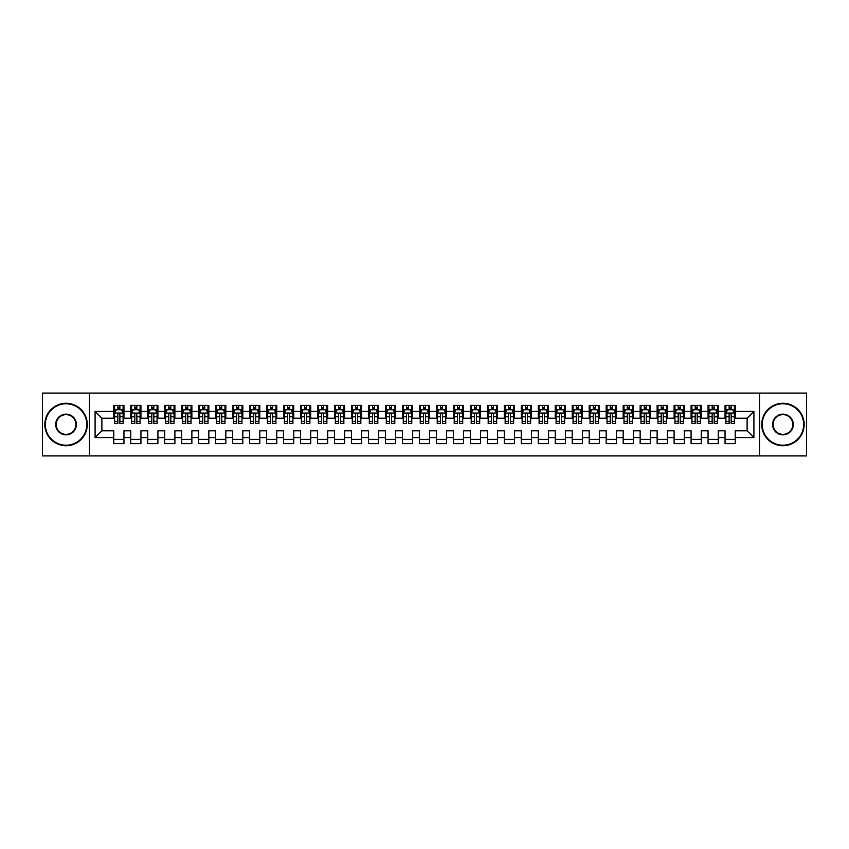 <?xml version="1.0" encoding="UTF-8"?>
<svg xmlns="http://www.w3.org/2000/svg" width="849" height="849" viewBox="0 0 849 849"><rect width="100%" height="100%" fill="white"/><g stroke="black" fill="none" stroke-linecap="round" stroke-linejoin="round"><path stroke-width="1.27" d="M759.515 455.913L806.55 455.913L806.55 393.087L759.515 393.087L759.515 455.913L89.485 455.913L89.485 393.087L42.45 393.087L42.45 455.913L89.485 455.913M759.515 393.087L89.485 393.087M95.088 437.575L95.088 411.425L113.766 411.425L113.766 418.217L101.88 418.217L101.88 430.783L95.088 437.575L113.766 437.575L113.766 443.603L123.954 443.603L123.954 437.575L130.746 437.575L130.746 443.603L140.934 443.603L140.934 437.575L147.726 437.575L147.726 443.603L157.914 443.603L157.914 437.575L164.706 437.575L164.706 443.603L174.894 443.603L174.894 437.575L181.686 437.575L181.686 443.603L191.874 443.603L191.874 437.575L198.666 437.575L198.666 443.603L208.854 443.603L208.854 437.575L215.646 437.575L215.646 443.603L225.834 443.603L225.834 437.575L232.626 437.575L232.626 443.603L242.814 443.603L242.814 437.575L249.606 437.575L249.606 443.603L259.794 443.603L259.794 437.575L266.586 437.575L266.586 443.603L276.774 443.603L276.774 437.575L283.566 437.575L283.566 443.603L293.754 443.603L293.754 437.575L300.546 437.575L300.546 443.603L310.734 443.603L310.734 437.575L317.526 437.575L317.526 443.603L327.714 443.603L327.714 437.575L334.506 437.575L334.506 443.603L344.694 443.603L344.694 437.575L351.486 437.575L351.486 443.603L361.674 443.603L361.674 437.575L368.466 437.575L368.466 443.603L378.654 443.603L378.654 437.575L385.446 437.575L385.446 443.603L395.634 443.603L395.634 437.575L402.426 437.575L402.426 443.603L412.614 443.603L412.614 437.575L419.406 437.575L419.406 443.603L429.594 443.603L429.594 437.575L436.386 437.575L436.386 443.603L446.574 443.603L446.574 437.575L453.366 437.575L453.366 443.603L463.554 443.603L463.554 437.575L470.346 437.575L470.346 443.603L480.534 443.603L480.534 437.575L487.326 437.575L487.326 443.603L497.514 443.603L497.514 437.575L504.306 437.575L504.306 443.603L514.494 443.603L514.494 437.575L521.286 437.575L521.286 443.603L531.474 443.603L531.474 437.575L538.266 437.575L538.266 443.603L548.454 443.603L548.454 437.575L555.246 437.575L555.246 443.603L565.434 443.603L565.434 437.575L572.226 437.575L572.226 443.603L582.414 443.603L582.414 437.575L589.206 437.575L589.206 443.603L599.394 443.603L599.394 437.575L606.186 437.575L606.186 443.603L616.374 443.603L616.374 437.575L623.166 437.575L623.166 443.603L633.354 443.603L633.354 437.575L640.146 437.575L640.146 443.603L650.334 443.603L650.334 437.575L657.126 437.575L657.126 443.603L667.314 443.603L667.314 437.575L674.106 437.575L674.106 443.603L684.294 443.603L684.294 437.575L691.086 437.575L691.086 443.603L701.274 443.603L701.274 437.575L708.066 437.575L708.066 443.603L718.254 443.603L718.254 437.575L725.046 437.575L725.046 443.603L735.234 443.603L735.234 430.783L747.12 430.783L747.12 418.217L735.234 418.217L735.234 411.425L753.912 411.425L753.912 437.575L735.234 437.575M735.234 411.425L735.234 405.398L725.046 405.398L725.046 411.425L718.254 411.425L718.254 405.398L708.066 405.398L708.066 411.425L701.274 411.425L701.274 405.398L691.086 405.398L691.086 411.425L684.294 411.425L684.294 405.398L674.106 405.398L674.106 411.425L667.314 411.425L667.314 405.398L657.126 405.398L657.126 411.425L650.334 411.425L650.334 405.398L640.146 405.398L640.146 411.425L633.354 411.425L633.354 405.398L623.166 405.398L623.166 411.425L616.374 411.425L616.374 405.398L606.186 405.398L606.186 411.425L599.394 411.425L599.394 405.398L589.206 405.398L589.206 411.425L582.414 411.425L582.414 405.398L572.226 405.398L572.226 411.425L565.434 411.425L565.434 405.398L555.246 405.398L555.246 411.425L548.454 411.425L548.454 405.398L538.266 405.398L538.266 411.425L531.474 411.425L531.474 405.398L521.286 405.398L521.286 411.425L514.494 411.425L514.494 405.398L504.306 405.398L504.306 411.425L497.514 411.425L497.514 405.398L487.326 405.398L487.326 411.425L480.534 411.425L480.534 405.398L470.346 405.398L470.346 411.425L463.554 411.425L463.554 405.398L453.366 405.398L453.366 411.425L446.574 411.425L446.574 405.398L436.386 405.398L436.386 411.425L429.594 411.425L429.594 405.398L419.406 405.398L419.406 411.425L412.614 411.425L412.614 405.398L402.426 405.398L402.426 411.425L395.634 411.425L395.634 405.398L385.446 405.398L385.446 411.425L378.654 411.425L378.654 405.398L368.466 405.398L368.466 411.425L361.674 411.425L361.674 405.398L351.486 405.398L351.486 411.425L344.694 411.425L344.694 405.398L334.506 405.398L334.506 411.425L327.714 411.425L327.714 405.398L317.526 405.398L317.526 411.425L310.734 411.425L310.734 405.398L300.546 405.398L300.546 411.425L293.754 411.425L293.754 405.398L283.566 405.398L283.566 411.425L276.774 411.425L276.774 405.398L266.586 405.398L266.586 411.425L259.794 411.425L259.794 405.398L249.606 405.398L249.606 411.425L242.814 411.425L242.814 405.398L232.626 405.398L232.626 411.425L225.834 411.425L225.834 405.398L215.646 405.398L215.646 411.425L208.854 411.425L208.854 405.398L198.666 405.398L198.666 411.425L191.874 411.425L191.874 405.398L181.686 405.398L181.686 411.425L174.894 411.425L174.894 405.398L164.706 405.398L164.706 411.425L157.914 411.425L157.914 405.398L147.726 405.398L147.726 411.425L140.934 411.425L140.934 405.398L130.746 405.398L130.746 411.425L123.954 411.425L123.954 405.398L113.766 405.398L113.766 411.425M718.254 437.575L718.254 430.783L725.046 430.783L725.046 437.575M753.912 411.425L747.12 418.217M701.274 437.575L701.274 430.783L708.066 430.783L708.066 437.575M725.046 411.425L725.046 418.217L718.254 418.217L718.254 411.425M684.294 437.575L684.294 430.783L691.086 430.783L691.086 437.575M708.066 411.425L708.066 418.217L701.274 418.217L701.274 411.425M667.314 437.575L667.314 430.783L674.106 430.783L674.106 437.575M691.086 411.425L691.086 418.217L684.294 418.217L684.294 411.425M650.334 437.575L650.334 430.783L657.126 430.783L657.126 437.575M674.106 411.425L674.106 418.217L667.314 418.217L667.314 411.425M633.354 437.575L633.354 430.783L640.146 430.783L640.146 437.575M657.126 411.425L657.126 418.217L650.334 418.217L650.334 411.425M616.374 437.575L616.374 430.783L623.166 430.783L623.166 437.575M640.146 411.425L640.146 418.217L633.354 418.217L633.354 411.425M599.394 437.575L599.394 430.783L606.186 430.783L606.186 437.575M623.166 411.425L623.166 418.217L616.374 418.217L616.374 411.425M582.414 437.575L582.414 430.783L589.206 430.783L589.206 437.575M606.186 411.425L606.186 418.217L599.394 418.217L599.394 411.425M565.434 437.575L565.434 430.783L572.226 430.783L572.226 437.575M589.206 411.425L589.206 418.217L582.414 418.217L582.414 411.425M548.454 437.575L548.454 430.783L555.246 430.783L555.246 437.575M572.226 411.425L572.226 418.217L565.434 418.217L565.434 411.425M531.474 437.575L531.474 430.783L538.266 430.783L538.266 437.575M555.246 411.425L555.246 418.217L548.454 418.217L548.454 411.425M514.494 437.575L514.494 430.783L521.286 430.783L521.286 437.575M538.266 411.425L538.266 418.217L531.474 418.217L531.474 411.425M497.514 437.575L497.514 430.783L504.306 430.783L504.306 437.575M521.286 411.425L521.286 418.217L514.494 418.217L514.494 411.425M480.534 437.575L480.534 430.783L487.326 430.783L487.326 437.575M504.306 411.425L504.306 418.217L497.514 418.217L497.514 411.425M463.554 437.575L463.554 430.783L470.346 430.783L470.346 437.575M487.326 411.425L487.326 418.217L480.534 418.217L480.534 411.425M446.574 437.575L446.574 430.783L453.366 430.783L453.366 437.575M470.346 411.425L470.346 418.217L463.554 418.217L463.554 411.425M429.594 437.575L429.594 430.783L436.386 430.783L436.386 437.575M453.366 411.425L453.366 418.217L446.574 418.217L446.574 411.425M412.614 437.575L412.614 430.783L419.406 430.783L419.406 437.575M436.386 411.425L436.386 418.217L429.594 418.217L429.594 411.425M395.634 437.575L395.634 430.783L402.426 430.783L402.426 437.575M419.406 411.425L419.406 418.217L412.614 418.217L412.614 411.425M378.654 437.575L378.654 430.783L385.446 430.783L385.446 437.575M402.426 411.425L402.426 418.217L395.634 418.217L395.634 411.425M361.674 437.575L361.674 430.783L368.466 430.783L368.466 437.575M385.446 411.425L385.446 418.217L378.654 418.217L378.654 411.425M344.694 437.575L344.694 430.783L351.486 430.783L351.486 437.575M368.466 411.425L368.466 418.217L361.674 418.217L361.674 411.425M327.714 437.575L327.714 430.783L334.506 430.783L334.506 437.575M351.486 411.425L351.486 418.217L344.694 418.217L344.694 411.425M310.734 437.575L310.734 430.783L317.526 430.783L317.526 437.575M334.506 411.425L334.506 418.217L327.714 418.217L327.714 411.425M293.754 437.575L293.754 430.783L300.546 430.783L300.546 437.575M317.526 411.425L317.526 418.217L310.734 418.217L310.734 411.425M276.774 437.575L276.774 430.783L283.566 430.783L283.566 437.575M300.546 411.425L300.546 418.217L293.754 418.217L293.754 411.425M259.794 437.575L259.794 430.783L266.586 430.783L266.586 437.575M283.566 411.425L283.566 418.217L276.774 418.217L276.774 411.425M242.814 437.575L242.814 430.783L249.606 430.783L249.606 437.575M266.586 411.425L266.586 418.217L259.794 418.217L259.794 411.425M225.834 437.575L225.834 430.783L232.626 430.783L232.626 437.575M249.606 411.425L249.606 418.217L242.814 418.217L242.814 411.425M208.854 437.575L208.854 430.783L215.646 430.783L215.646 437.575M232.626 411.425L232.626 418.217L225.834 418.217L225.834 411.425M191.874 437.575L191.874 430.783L198.666 430.783L198.666 437.575M215.646 411.425L215.646 418.217L208.854 418.217L208.854 411.425M174.894 437.575L174.894 430.783L181.686 430.783L181.686 437.575M198.666 411.425L198.666 418.217L191.874 418.217L191.874 411.425M157.914 437.575L157.914 430.783L164.706 430.783L164.706 437.575M181.686 411.425L181.686 418.217L174.894 418.217L174.894 411.425M140.934 437.575L140.934 430.783L147.726 430.783L147.726 437.575M164.706 411.425L164.706 418.217L157.914 418.217L157.914 411.425M123.954 437.575L123.954 430.783L130.746 430.783L130.746 437.575M147.726 411.425L147.726 418.217L140.934 418.217L140.934 411.425M101.88 430.783L113.766 430.783L113.766 437.575M130.746 411.425L130.746 418.217L123.954 418.217L123.954 411.425M725.046 409.642L725.895 409.642M734.385 409.642L735.234 409.642M708.066 409.642L708.915 409.642M717.405 409.642L718.254 409.642M691.086 409.642L691.935 409.642M700.425 409.642L701.274 409.642M674.106 409.642L674.955 409.642M683.445 409.642L684.294 409.642M657.126 409.642L657.975 409.642M666.465 409.642L667.314 409.642M640.146 409.642L640.995 409.642M649.485 409.642L650.334 409.642M623.166 409.642L624.015 409.642M632.505 409.642L633.354 409.642M606.186 409.642L607.035 409.642M615.525 409.642L616.374 409.642M589.206 409.642L590.055 409.642M598.545 409.642L599.394 409.642M572.226 409.642L573.075 409.642M581.565 409.642L582.414 409.642M555.246 409.642L556.095 409.642M564.585 409.642L565.434 409.642M538.266 409.642L539.115 409.642M547.605 409.642L548.454 409.642M521.286 409.642L522.135 409.642M530.625 409.642L531.474 409.642M504.306 409.642L505.155 409.642M513.645 409.642L514.494 409.642M487.326 409.642L488.175 409.642M496.665 409.642L497.514 409.642M470.346 409.642L471.195 409.642M479.685 409.642L480.534 409.642M453.366 409.642L454.215 409.642M462.705 409.642L463.554 409.642M436.386 409.642L437.235 409.642M445.725 409.642L446.574 409.642M419.406 409.642L420.255 409.642M428.745 409.642L429.594 409.642M402.426 409.642L403.275 409.642M411.765 409.642L412.614 409.642M385.446 409.642L386.295 409.642M394.785 409.642L395.634 409.642M368.466 409.642L369.315 409.642M377.805 409.642L378.654 409.642M351.486 409.642L352.335 409.642M360.825 409.642L361.674 409.642M334.506 409.642L335.355 409.642M343.845 409.642L344.694 409.642M317.526 409.642L318.375 409.642M326.865 409.642L327.714 409.642M300.546 409.642L301.395 409.642M309.885 409.642L310.734 409.642M283.566 409.642L284.415 409.642M292.905 409.642L293.754 409.642M266.586 409.642L267.435 409.642M275.925 409.642L276.774 409.642M249.606 409.642L250.455 409.642M258.945 409.642L259.794 409.642M232.626 409.642L233.475 409.642M241.965 409.642L242.814 409.642M215.646 409.642L216.495 409.642M224.985 409.642L225.834 409.642M198.666 409.642L199.515 409.642M208.005 409.642L208.854 409.642M181.686 409.642L182.535 409.642M191.025 409.642L191.874 409.642M164.706 409.642L165.555 409.642M174.045 409.642L174.894 409.642M147.726 409.642L148.575 409.642M157.065 409.642L157.914 409.642M130.746 409.642L131.595 409.642M140.085 409.642L140.934 409.642M113.766 409.642L114.615 409.642M123.105 409.642L123.954 409.642M113.766 439.358L123.954 439.358M130.746 439.358L140.934 439.358M147.726 439.358L157.914 439.358M164.706 439.358L174.894 439.358M181.686 439.358L191.874 439.358M198.666 439.358L208.854 439.358M215.646 439.358L225.834 439.358M232.626 439.358L242.814 439.358M249.606 439.358L259.794 439.358M266.586 439.358L276.774 439.358M283.566 439.358L293.754 439.358M300.546 439.358L310.734 439.358M317.526 439.358L327.714 439.358M334.506 439.358L344.694 439.358M351.486 439.358L361.674 439.358M368.466 439.358L378.654 439.358M385.446 439.358L395.634 439.358M402.426 439.358L412.614 439.358M419.406 439.358L429.594 439.358M436.386 439.358L446.574 439.358M453.366 439.358L463.554 439.358M470.346 439.358L480.534 439.358M487.326 439.358L497.514 439.358M504.306 439.358L514.494 439.358M521.286 439.358L531.474 439.358M538.266 439.358L548.454 439.358M555.246 439.358L565.434 439.358M572.226 439.358L582.414 439.358M589.206 439.358L599.394 439.358M606.186 439.358L616.374 439.358M623.166 439.358L633.354 439.358M640.146 439.358L650.334 439.358M657.126 439.358L667.314 439.358M674.106 439.358L684.294 439.358M691.086 439.358L701.274 439.358M708.066 439.358L718.254 439.358M725.046 439.358L735.234 439.358M95.088 411.425L101.88 418.217M747.12 430.783L753.912 437.575M119.879 407.605L117.841 407.605M123.105 421.348L119.879 421.348L119.879 423.481L123.105 423.481L123.105 413.123L121.407 409.727L116.313 409.727L114.615 413.123L114.615 423.481L117.841 423.481L117.841 421.348L114.615 421.348M114.615 413.123L114.615 405.398M123.105 413.123L123.105 405.398M117.841 409.727L117.841 405.398M119.879 405.398L119.879 409.727M119.879 421.348L119.879 414.397C119.2 413.092 118.52 413.092 117.841 414.397L117.841 421.348M119.879 409.642L117.841 409.642M136.859 407.605L134.821 407.605M140.085 421.348L136.859 421.348L136.859 423.481L140.085 423.481L140.085 413.123L138.387 409.727L133.293 409.727L131.595 413.123L131.595 423.481L134.821 423.481L134.821 421.348L131.595 421.348M131.595 413.123L131.595 405.398M140.085 413.123L140.085 405.398M134.821 409.727L134.821 405.398M136.859 405.398L136.859 409.727M136.859 421.348L136.859 414.397C136.18 413.092 135.5 413.092 134.821 414.397L134.821 421.348M136.859 409.642L134.821 409.642M153.839 407.605L151.801 407.605M157.065 421.348L153.839 421.348L153.839 423.481L157.065 423.481L157.065 413.123L155.367 409.727L150.273 409.727L148.575 413.123L148.575 423.481L151.801 423.481L151.801 421.348L148.575 421.348M148.575 413.123L148.575 405.398M157.065 413.123L157.065 405.398M151.801 409.727L151.801 405.398M153.839 405.398L153.839 409.727M153.839 421.348L153.839 414.397C153.16 413.092 152.48 413.092 151.801 414.397L151.801 421.348M153.839 409.642L151.801 409.642M66.052 445.216A20.716 20.716 0 0 0 86.768 424.5A20.716 20.716 0 0 0 66.052 403.784A20.716 20.716 0 0 0 45.337 424.5A20.716 20.716 0 0 0 66.052 445.216M66.052 403.275A21.225 21.225 0 0 1 87.277 424.5A21.225 21.225 0 0 1 66.052 445.725A21.225 21.225 0 0 1 44.827 424.5A21.225 21.225 0 0 1 66.052 403.275M66.052 434.858A10.358 10.358 0 0 1 55.694 424.5A10.358 10.358 0 0 1 66.052 414.142A10.358 10.358 0 0 1 76.41 424.5A10.358 10.358 0 0 1 66.052 434.858M66.052 414.652A9.848 9.848 0 0 0 56.204 424.5A9.848 9.848 0 0 0 66.052 434.348A9.848 9.848 0 0 0 75.901 424.5A9.848 9.848 0 0 0 66.052 414.652M782.948 445.216A20.716 20.716 0 0 0 803.663 424.5A20.716 20.716 0 0 0 782.948 403.784A20.716 20.716 0 0 0 762.232 424.5A20.716 20.716 0 0 0 782.948 445.216M782.948 403.275A21.225 21.225 0 0 1 804.173 424.5A21.225 21.225 0 0 1 782.948 445.725A21.225 21.225 0 0 1 761.723 424.5A21.225 21.225 0 0 1 782.948 403.275M782.948 434.858A10.358 10.358 0 0 1 772.59 424.5A10.358 10.358 0 0 1 782.948 414.142A10.358 10.358 0 0 1 793.306 424.5A10.358 10.358 0 0 1 782.948 434.858M782.948 414.652A9.848 9.848 0 0 0 773.099 424.5A9.848 9.848 0 0 0 782.948 434.348A9.848 9.848 0 0 0 792.796 424.5A9.848 9.848 0 0 0 782.948 414.652M170.819 407.605L168.781 407.605M174.045 421.348L170.819 421.348L170.819 423.481L174.045 423.481L174.045 413.123L172.347 409.727L167.253 409.727L165.555 413.123L165.555 423.481L168.781 423.481L168.781 421.348L165.555 421.348M165.555 413.123L165.555 405.398M174.045 413.123L174.045 405.398M168.781 409.727L168.781 405.398M170.819 405.398L170.819 409.727M170.819 421.348L170.819 414.397C170.14 413.092 169.46 413.092 168.781 414.397L168.781 421.348M170.819 409.642L168.781 409.642M187.799 407.605L185.761 407.605M191.025 421.348L187.799 421.348L187.799 423.481L191.025 423.481L191.025 413.123L189.327 409.727L184.233 409.727L182.535 413.123L182.535 423.481L185.761 423.481L185.761 421.348L182.535 421.348M182.535 413.123L182.535 405.398M191.025 413.123L191.025 405.398M185.761 409.727L185.761 405.398M187.799 405.398L187.799 409.727M187.799 421.348L187.799 414.397C187.12 413.092 186.44 413.092 185.761 414.397L185.761 421.348M187.799 409.642L185.761 409.642M204.779 407.605L202.741 407.605M208.005 421.348L204.779 421.348L204.779 423.481L208.005 423.481L208.005 413.123L206.307 409.727L201.213 409.727L199.515 413.123L199.515 423.481L202.741 423.481L202.741 421.348L199.515 421.348M199.515 413.123L199.515 405.398M208.005 413.123L208.005 405.398M202.741 409.727L202.741 405.398M204.779 405.398L204.779 409.727M204.779 421.348L204.779 414.397C204.1 413.092 203.42 413.092 202.741 414.397L202.741 421.348M204.779 409.642L202.741 409.642M221.759 407.605L219.721 407.605M224.985 421.348L221.759 421.348L221.759 423.481L224.985 423.481L224.985 413.123L223.287 409.727L218.193 409.727L216.495 413.123L216.495 423.481L219.721 423.481L219.721 421.348L216.495 421.348M216.495 413.123L216.495 405.398M224.985 413.123L224.985 405.398M219.721 409.727L219.721 405.398M221.759 405.398L221.759 409.727M221.759 421.348L221.759 414.397C221.08 413.092 220.4 413.092 219.721 414.397L219.721 421.348M221.759 409.642L219.721 409.642M238.739 407.605L236.701 407.605M241.965 421.348L238.739 421.348L238.739 423.481L241.965 423.481L241.965 413.123L240.267 409.727L235.173 409.727L233.475 413.123L233.475 423.481L236.701 423.481L236.701 421.348L233.475 421.348M233.475 413.123L233.475 405.398M241.965 413.123L241.965 405.398M236.701 409.727L236.701 405.398M238.739 405.398L238.739 409.727M238.739 421.348L238.739 414.397C238.06 413.092 237.38 413.092 236.701 414.397L236.701 421.348M238.739 409.642L236.701 409.642M255.719 407.605L253.681 407.605M258.945 421.348L255.719 421.348L255.719 423.481L258.945 423.481L258.945 413.123L257.247 409.727L252.153 409.727L250.455 413.123L250.455 423.481L253.681 423.481L253.681 421.348L250.455 421.348M250.455 413.123L250.455 405.398M258.945 413.123L258.945 405.398M253.681 409.727L253.681 405.398M255.719 405.398L255.719 409.727M255.719 421.348L255.719 414.397C255.04 413.092 254.36 413.092 253.681 414.397L253.681 421.348M255.719 409.642L253.681 409.642M272.699 407.605L270.661 407.605M275.925 421.348L272.699 421.348L272.699 423.481L275.925 423.481L275.925 413.123L274.227 409.727L269.133 409.727L267.435 413.123L267.435 423.481L270.661 423.481L270.661 421.348L267.435 421.348M267.435 413.123L267.435 405.398M275.925 413.123L275.925 405.398M270.661 409.727L270.661 405.398M272.699 405.398L272.699 409.727M272.699 421.348L272.699 414.397C272.02 413.092 271.34 413.092 270.661 414.397L270.661 421.348M272.699 409.642L270.661 409.642M289.679 407.605L287.641 407.605M292.905 421.348L289.679 421.348L289.679 423.481L292.905 423.481L292.905 413.123L291.207 409.727L286.113 409.727L284.415 413.123L284.415 423.481L287.641 423.481L287.641 421.348L284.415 421.348M284.415 413.123L284.415 405.398M292.905 413.123L292.905 405.398M287.641 409.727L287.641 405.398M289.679 405.398L289.679 409.727M289.679 421.348L289.679 414.397C289 413.092 288.32 413.092 287.641 414.397L287.641 421.348M289.679 409.642L287.641 409.642M306.659 407.605L304.621 407.605M309.885 421.348L306.659 421.348L306.659 423.481L309.885 423.481L309.885 413.123L308.187 409.727L303.093 409.727L301.395 413.123L301.395 423.481L304.621 423.481L304.621 421.348L301.395 421.348M301.395 413.123L301.395 405.398M309.885 413.123L309.885 405.398M304.621 409.727L304.621 405.398M306.659 405.398L306.659 409.727M306.659 421.348L306.659 414.397C305.98 413.092 305.3 413.092 304.621 414.397L304.621 421.348M306.659 409.642L304.621 409.642M323.639 407.605L321.601 407.605M326.865 421.348L323.639 421.348L323.639 423.481L326.865 423.481L326.865 413.123L325.167 409.727L320.073 409.727L318.375 413.123L318.375 423.481L321.601 423.481L321.601 421.348L318.375 421.348M318.375 413.123L318.375 405.398M326.865 413.123L326.865 405.398M321.601 409.727L321.601 405.398M323.639 405.398L323.639 409.727M323.639 421.348L323.639 414.397C322.96 413.092 322.28 413.092 321.601 414.397L321.601 421.348M323.639 409.642L321.601 409.642M340.619 407.605L338.581 407.605M343.845 421.348L340.619 421.348L340.619 423.481L343.845 423.481L343.845 413.123L342.147 409.727L337.053 409.727L335.355 413.123L335.355 423.481L338.581 423.481L338.581 421.348L335.355 421.348M335.355 413.123L335.355 405.398M343.845 413.123L343.845 405.398M338.581 409.727L338.581 405.398M340.619 405.398L340.619 409.727M340.619 421.348L340.619 414.397C339.94 413.092 339.26 413.092 338.581 414.397L338.581 421.348M340.619 409.642L338.581 409.642M357.599 407.605L355.561 407.605M360.825 421.348L357.599 421.348L357.599 423.481L360.825 423.481L360.825 413.123L359.127 409.727L354.033 409.727L352.335 413.123L352.335 423.481L355.561 423.481L355.561 421.348L352.335 421.348M352.335 413.123L352.335 405.398M360.825 413.123L360.825 405.398M355.561 409.727L355.561 405.398M357.599 405.398L357.599 409.727M357.599 421.348L357.599 414.397C356.92 413.092 356.24 413.092 355.561 414.397L355.561 421.348M357.599 409.642L355.561 409.642M374.579 407.605L372.541 407.605M377.805 421.348L374.579 421.348L374.579 423.481L377.805 423.481L377.805 413.123L376.107 409.727L371.013 409.727L369.315 413.123L369.315 423.481L372.541 423.481L372.541 421.348L369.315 421.348M369.315 413.123L369.315 405.398M377.805 413.123L377.805 405.398M372.541 409.727L372.541 405.398M374.579 405.398L374.579 409.727M374.579 421.348L374.579 414.397C373.9 413.092 373.22 413.092 372.541 414.397L372.541 421.348M374.579 409.642L372.541 409.642M391.559 407.605L389.521 407.605M394.785 421.348L391.559 421.348L391.559 423.481L394.785 423.481L394.785 413.123L393.087 409.727L387.993 409.727L386.295 413.123L386.295 423.481L389.521 423.481L389.521 421.348L386.295 421.348M386.295 413.123L386.295 405.398M394.785 413.123L394.785 405.398M389.521 409.727L389.521 405.398M391.559 405.398L391.559 409.727M391.559 421.348L391.559 414.397C390.88 413.092 390.2 413.092 389.521 414.397L389.521 421.348M391.559 409.642L389.521 409.642M408.539 407.605L406.501 407.605M411.765 421.348L408.539 421.348L408.539 423.481L411.765 423.481L411.765 413.123L410.067 409.727L404.973 409.727L403.275 413.123L403.275 423.481L406.501 423.481L406.501 421.348L403.275 421.348M403.275 413.123L403.275 405.398M411.765 413.123L411.765 405.398M406.501 409.727L406.501 405.398M408.539 405.398L408.539 409.727M408.539 421.348L408.539 414.397C407.86 413.092 407.18 413.092 406.501 414.397L406.501 421.348M408.539 409.642L406.501 409.642M425.519 407.605L423.481 407.605M428.745 421.348L425.519 421.348L425.519 423.481L428.745 423.481L428.745 413.123L427.047 409.727L421.953 409.727L420.255 413.123L420.255 423.481L423.481 423.481L423.481 421.348L420.255 421.348M420.255 413.123L420.255 405.398M428.745 413.123L428.745 405.398M423.481 409.727L423.481 405.398M425.519 405.398L425.519 409.727M425.519 421.348L425.519 414.397C424.84 413.092 424.16 413.092 423.481 414.397L423.481 421.348M425.519 409.642L423.481 409.642M442.499 407.605L440.461 407.605M445.725 421.348L442.499 421.348L442.499 423.481L445.725 423.481L445.725 413.123L444.027 409.727L438.933 409.727L437.235 413.123L437.235 423.481L440.461 423.481L440.461 421.348L437.235 421.348M437.235 413.123L437.235 405.398M445.725 413.123L445.725 405.398M440.461 409.727L440.461 405.398M442.499 405.398L442.499 409.727M442.499 421.348L442.499 414.397C441.82 413.092 441.14 413.092 440.461 414.397L440.461 421.348M442.499 409.642L440.461 409.642M459.479 407.605L457.441 407.605M462.705 421.348L459.479 421.348L459.479 423.481L462.705 423.481L462.705 413.123L461.007 409.727L455.913 409.727L454.215 413.123L454.215 423.481L457.441 423.481L457.441 421.348L454.215 421.348M454.215 413.123L454.215 405.398M462.705 413.123L462.705 405.398M457.441 409.727L457.441 405.398M459.479 405.398L459.479 409.727M459.479 421.348L459.479 414.397C458.8 413.092 458.12 413.092 457.441 414.397L457.441 421.348M459.479 409.642L457.441 409.642M476.459 407.605L474.421 407.605M479.685 421.348L476.459 421.348L476.459 423.481L479.685 423.481L479.685 413.123L477.987 409.727L472.893 409.727L471.195 413.123L471.195 423.481L474.421 423.481L474.421 421.348L471.195 421.348M471.195 413.123L471.195 405.398M479.685 413.123L479.685 405.398M474.421 409.727L474.421 405.398M476.459 405.398L476.459 409.727M476.459 421.348L476.459 414.397C475.78 413.092 475.1 413.092 474.421 414.397L474.421 421.348M476.459 409.642L474.421 409.642M493.439 407.605L491.401 407.605M496.665 421.348L493.439 421.348L493.439 423.481L496.665 423.481L496.665 413.123L494.967 409.727L489.873 409.727L488.175 413.123L488.175 423.481L491.401 423.481L491.401 421.348L488.175 421.348M488.175 413.123L488.175 405.398M496.665 413.123L496.665 405.398M491.401 409.727L491.401 405.398M493.439 405.398L493.439 409.727M493.439 421.348L493.439 414.397C492.76 413.092 492.08 413.092 491.401 414.397L491.401 421.348M493.439 409.642L491.401 409.642M510.419 407.605L508.381 407.605M513.645 421.348L510.419 421.348L510.419 423.481L513.645 423.481L513.645 413.123L511.947 409.727L506.853 409.727L505.155 413.123L505.155 423.481L508.381 423.481L508.381 421.348L505.155 421.348M505.155 413.123L505.155 405.398M513.645 413.123L513.645 405.398M508.381 409.727L508.381 405.398M510.419 405.398L510.419 409.727M510.419 421.348L510.419 414.397C509.74 413.092 509.06 413.092 508.381 414.397L508.381 421.348M510.419 409.642L508.381 409.642M527.399 407.605L525.361 407.605M530.625 421.348L527.399 421.348L527.399 423.481L530.625 423.481L530.625 413.123L528.927 409.727L523.833 409.727L522.135 413.123L522.135 423.481L525.361 423.481L525.361 421.348L522.135 421.348M522.135 413.123L522.135 405.398M530.625 413.123L530.625 405.398M525.361 409.727L525.361 405.398M527.399 405.398L527.399 409.727M527.399 421.348L527.399 414.397C526.72 413.092 526.04 413.092 525.361 414.397L525.361 421.348M527.399 409.642L525.361 409.642M544.379 407.605L542.341 407.605M547.605 421.348L544.379 421.348L544.379 423.481L547.605 423.481L547.605 413.123L545.907 409.727L540.813 409.727L539.115 413.123L539.115 423.481L542.341 423.481L542.341 421.348L539.115 421.348M539.115 413.123L539.115 405.398M547.605 413.123L547.605 405.398M542.341 409.727L542.341 405.398M544.379 405.398L544.379 409.727M544.379 421.348L544.379 414.397C543.7 413.092 543.02 413.092 542.341 414.397L542.341 421.348M544.379 409.642L542.341 409.642M561.359 407.605L559.321 407.605M564.585 421.348L561.359 421.348L561.359 423.481L564.585 423.481L564.585 413.123L562.887 409.727L557.793 409.727L556.095 413.123L556.095 423.481L559.321 423.481L559.321 421.348L556.095 421.348M556.095 413.123L556.095 405.398M564.585 413.123L564.585 405.398M559.321 409.727L559.321 405.398M561.359 405.398L561.359 409.727M561.359 421.348L561.359 414.397C560.68 413.092 560 413.092 559.321 414.397L559.321 421.348M561.359 409.642L559.321 409.642M578.339 407.605L576.301 407.605M581.565 421.348L578.339 421.348L578.339 423.481L581.565 423.481L581.565 413.123L579.867 409.727L574.773 409.727L573.075 413.123L573.075 423.481L576.301 423.481L576.301 421.348L573.075 421.348M573.075 413.123L573.075 405.398M581.565 413.123L581.565 405.398M576.301 409.727L576.301 405.398M578.339 405.398L578.339 409.727M578.339 421.348L578.339 414.397C577.66 413.092 576.98 413.092 576.301 414.397L576.301 421.348M578.339 409.642L576.301 409.642M595.319 407.605L593.281 407.605M598.545 421.348L595.319 421.348L595.319 423.481L598.545 423.481L598.545 413.123L596.847 409.727L591.753 409.727L590.055 413.123L590.055 423.481L593.281 423.481L593.281 421.348L590.055 421.348M590.055 413.123L590.055 405.398M598.545 413.123L598.545 405.398M593.281 409.727L593.281 405.398M595.319 405.398L595.319 409.727M595.319 421.348L595.319 414.397C594.64 413.092 593.96 413.092 593.281 414.397L593.281 421.348M595.319 409.642L593.281 409.642M612.299 407.605L610.261 407.605M615.525 421.348L612.299 421.348L612.299 423.481L615.525 423.481L615.525 413.123L613.827 409.727L608.733 409.727L607.035 413.123L607.035 423.481L610.261 423.481L610.261 421.348L607.035 421.348M607.035 413.123L607.035 405.398M615.525 413.123L615.525 405.398M610.261 409.727L610.261 405.398M612.299 405.398L612.299 409.727M612.299 421.348L612.299 414.397C611.62 413.092 610.94 413.092 610.261 414.397L610.261 421.348M612.299 409.642L610.261 409.642M629.279 407.605L627.241 407.605M632.505 421.348L629.279 421.348L629.279 423.481L632.505 423.481L632.505 413.123L630.807 409.727L625.713 409.727L624.015 413.123L624.015 423.481L627.241 423.481L627.241 421.348L624.015 421.348M624.015 413.123L624.015 405.398M632.505 413.123L632.505 405.398M627.241 409.727L627.241 405.398M629.279 405.398L629.279 409.727M629.279 421.348L629.279 414.397C628.6 413.092 627.92 413.092 627.241 414.397L627.241 421.348M629.279 409.642L627.241 409.642M646.259 407.605L644.221 407.605M649.485 421.348L646.259 421.348L646.259 423.481L649.485 423.481L649.485 413.123L647.787 409.727L642.693 409.727L640.995 413.123L640.995 423.481L644.221 423.481L644.221 421.348L640.995 421.348M640.995 413.123L640.995 405.398M649.485 413.123L649.485 405.398M644.221 409.727L644.221 405.398M646.259 405.398L646.259 409.727M646.259 421.348L646.259 414.397C645.58 413.092 644.9 413.092 644.221 414.397L644.221 421.348M646.259 409.642L644.221 409.642M663.239 407.605L661.201 407.605M666.465 421.348L663.239 421.348L663.239 423.481L666.465 423.481L666.465 413.123L664.767 409.727L659.673 409.727L657.975 413.123L657.975 423.481L661.201 423.481L661.201 421.348L657.975 421.348M657.975 413.123L657.975 405.398M666.465 413.123L666.465 405.398M661.201 409.727L661.201 405.398M663.239 405.398L663.239 409.727M663.239 421.348L663.239 414.397C662.56 413.092 661.88 413.092 661.201 414.397L661.201 421.348M663.239 409.642L661.201 409.642M680.219 407.605L678.181 407.605M683.445 421.348L680.219 421.348L680.219 423.481L683.445 423.481L683.445 413.123L681.747 409.727L676.653 409.727L674.955 413.123L674.955 423.481L678.181 423.481L678.181 421.348L674.955 421.348M674.955 413.123L674.955 405.398M683.445 413.123L683.445 405.398M678.181 409.727L678.181 405.398M680.219 405.398L680.219 409.727M680.219 421.348L680.219 414.397C679.54 413.092 678.86 413.092 678.181 414.397L678.181 421.348M680.219 409.642L678.181 409.642M697.199 407.605L695.161 407.605M700.425 421.348L697.199 421.348L697.199 423.481L700.425 423.481L700.425 413.123L698.727 409.727L693.633 409.727L691.935 413.123L691.935 423.481L695.161 423.481L695.161 421.348L691.935 421.348M691.935 413.123L691.935 405.398M700.425 413.123L700.425 405.398M695.161 409.727L695.161 405.398M697.199 405.398L697.199 409.727M697.199 421.348L697.199 414.397C696.52 413.092 695.84 413.092 695.161 414.397L695.161 421.348M697.199 409.642L695.161 409.642M714.179 407.605L712.141 407.605M717.405 421.348L714.179 421.348L714.179 423.481L717.405 423.481L717.405 413.123L715.707 409.727L710.613 409.727L708.915 413.123L708.915 423.481L712.141 423.481L712.141 421.348L708.915 421.348M708.915 413.123L708.915 405.398M717.405 413.123L717.405 405.398M712.141 409.727L712.141 405.398M714.179 405.398L714.179 409.727M714.179 421.348L714.179 414.397C713.5 413.092 712.82 413.092 712.141 414.397L712.141 421.348M714.179 409.642L712.141 409.642M731.159 407.605L729.121 407.605M734.385 421.348L731.159 421.348L731.159 423.481L734.385 423.481L734.385 413.123L732.687 409.727L727.593 409.727L725.895 413.123L725.895 423.481L729.121 423.481L729.121 421.348L725.895 421.348M725.895 413.123L725.895 405.398M734.385 413.123L734.385 405.398M729.121 409.727L729.121 405.398M731.159 405.398L731.159 409.727M731.159 421.348L731.159 414.397C730.48 413.092 729.8 413.092 729.121 414.397L729.121 421.348M731.159 409.642L729.121 409.642M123.063 413.038L114.657 413.038M114.615 409.929L116.207 409.929M121.513 409.929L123.105 409.929M117.841 416.806L114.615 416.806M123.105 416.806L119.879 416.806M119.879 408.687L117.841 408.687M140.043 413.038L131.637 413.038M131.595 409.929L133.187 409.929M138.493 409.929L140.085 409.929M134.821 416.806L131.595 416.806M140.085 416.806L136.859 416.806M136.859 408.687L134.821 408.687M157.023 413.038L148.617 413.038M148.575 409.929L150.167 409.929M155.473 409.929L157.065 409.929M151.801 416.806L148.575 416.806M157.065 416.806L153.839 416.806M153.839 408.687L151.801 408.687M174.003 413.038L165.597 413.038M165.555 409.929L167.147 409.929M172.453 409.929L174.045 409.929M168.781 416.806L165.555 416.806M174.045 416.806L170.819 416.806M170.819 408.687L168.781 408.687M190.983 413.038L182.577 413.038M182.535 409.929L184.127 409.929M189.433 409.929L191.025 409.929M185.761 416.806L182.535 416.806M191.025 416.806L187.799 416.806M187.799 408.687L185.761 408.687M207.963 413.038L199.557 413.038M199.515 409.929L201.107 409.929M206.413 409.929L208.005 409.929M202.741 416.806L199.515 416.806M208.005 416.806L204.779 416.806M204.779 408.687L202.741 408.687M224.943 413.038L216.537 413.038M216.495 409.929L218.087 409.929M223.393 409.929L224.985 409.929M219.721 416.806L216.495 416.806M224.985 416.806L221.759 416.806M221.759 408.687L219.721 408.687M241.923 413.038L233.517 413.038M233.475 409.929L235.067 409.929M240.373 409.929L241.965 409.929M236.701 416.806L233.475 416.806M241.965 416.806L238.739 416.806M238.739 408.687L236.701 408.687M258.903 413.038L250.497 413.038M250.455 409.929L252.047 409.929M257.353 409.929L258.945 409.929M253.681 416.806L250.455 416.806M258.945 416.806L255.719 416.806M255.719 408.687L253.681 408.687M275.883 413.038L267.477 413.038M267.435 409.929L269.027 409.929M274.333 409.929L275.925 409.929M270.661 416.806L267.435 416.806M275.925 416.806L272.699 416.806M272.699 408.687L270.661 408.687M292.863 413.038L284.457 413.038M284.415 409.929L286.007 409.929M291.313 409.929L292.905 409.929M287.641 416.806L284.415 416.806M292.905 416.806L289.679 416.806M289.679 408.687L287.641 408.687M309.843 413.038L301.437 413.038M301.395 409.929L302.987 409.929M308.293 409.929L309.885 409.929M304.621 416.806L301.395 416.806M309.885 416.806L306.659 416.806M306.659 408.687L304.621 408.687M326.823 413.038L318.417 413.038M318.375 409.929L319.967 409.929M325.273 409.929L326.865 409.929M321.601 416.806L318.375 416.806M326.865 416.806L323.639 416.806M323.639 408.687L321.601 408.687M343.803 413.038L335.397 413.038M335.355 409.929L336.947 409.929M342.253 409.929L343.845 409.929M338.581 416.806L335.355 416.806M343.845 416.806L340.619 416.806M340.619 408.687L338.581 408.687M360.783 413.038L352.377 413.038M352.335 409.929L353.927 409.929M359.233 409.929L360.825 409.929M355.561 416.806L352.335 416.806M360.825 416.806L357.599 416.806M357.599 408.687L355.561 408.687M377.763 413.038L369.357 413.038M369.315 409.929L370.907 409.929M376.213 409.929L377.805 409.929M372.541 416.806L369.315 416.806M377.805 416.806L374.579 416.806M374.579 408.687L372.541 408.687M394.743 413.038L386.337 413.038M386.295 409.929L387.887 409.929M393.193 409.929L394.785 409.929M389.521 416.806L386.295 416.806M394.785 416.806L391.559 416.806M391.559 408.687L389.521 408.687M411.723 413.038L403.317 413.038M403.275 409.929L404.867 409.929M410.173 409.929L411.765 409.929M406.501 416.806L403.275 416.806M411.765 416.806L408.539 416.806M408.539 408.687L406.501 408.687M428.703 413.038L420.297 413.038M420.255 409.929L421.847 409.929M427.153 409.929L428.745 409.929M423.481 416.806L420.255 416.806M428.745 416.806L425.519 416.806M425.519 408.687L423.481 408.687M445.683 413.038L437.277 413.038M437.235 409.929L438.827 409.929M444.133 409.929L445.725 409.929M440.461 416.806L437.235 416.806M445.725 416.806L442.499 416.806M442.499 408.687L440.461 408.687M462.663 413.038L454.257 413.038M454.215 409.929L455.807 409.929M461.113 409.929L462.705 409.929M457.441 416.806L454.215 416.806M462.705 416.806L459.479 416.806M459.479 408.687L457.441 408.687M479.643 413.038L471.237 413.038M471.195 409.929L472.787 409.929M478.093 409.929L479.685 409.929M474.421 416.806L471.195 416.806M479.685 416.806L476.459 416.806M476.459 408.687L474.421 408.687M496.623 413.038L488.217 413.038M488.175 409.929L489.767 409.929M495.073 409.929L496.665 409.929M491.401 416.806L488.175 416.806M496.665 416.806L493.439 416.806M493.439 408.687L491.401 408.687M513.603 413.038L505.197 413.038M505.155 409.929L506.747 409.929M512.053 409.929L513.645 409.929M508.381 416.806L505.155 416.806M513.645 416.806L510.419 416.806M510.419 408.687L508.381 408.687M530.583 413.038L522.177 413.038M522.135 409.929L523.727 409.929M529.033 409.929L530.625 409.929M525.361 416.806L522.135 416.806M530.625 416.806L527.399 416.806M527.399 408.687L525.361 408.687M547.563 413.038L539.157 413.038M539.115 409.929L540.707 409.929M546.013 409.929L547.605 409.929M542.341 416.806L539.115 416.806M547.605 416.806L544.379 416.806M544.379 408.687L542.341 408.687M564.543 413.038L556.137 413.038M556.095 409.929L557.687 409.929M562.993 409.929L564.585 409.929M559.321 416.806L556.095 416.806M564.585 416.806L561.359 416.806M561.359 408.687L559.321 408.687M581.523 413.038L573.117 413.038M573.075 409.929L574.667 409.929M579.973 409.929L581.565 409.929M576.301 416.806L573.075 416.806M581.565 416.806L578.339 416.806M578.339 408.687L576.301 408.687M598.503 413.038L590.097 413.038M590.055 409.929L591.647 409.929M596.953 409.929L598.545 409.929M593.281 416.806L590.055 416.806M598.545 416.806L595.319 416.806M595.319 408.687L593.281 408.687M615.483 413.038L607.077 413.038M607.035 409.929L608.627 409.929M613.933 409.929L615.525 409.929M610.261 416.806L607.035 416.806M615.525 416.806L612.299 416.806M612.299 408.687L610.261 408.687M632.463 413.038L624.057 413.038M624.015 409.929L625.607 409.929M630.913 409.929L632.505 409.929M627.241 416.806L624.015 416.806M632.505 416.806L629.279 416.806M629.279 408.687L627.241 408.687M649.443 413.038L641.037 413.038M640.995 409.929L642.587 409.929M647.893 409.929L649.485 409.929M644.221 416.806L640.995 416.806M649.485 416.806L646.259 416.806M646.259 408.687L644.221 408.687M666.423 413.038L658.017 413.038M657.975 409.929L659.567 409.929M664.873 409.929L666.465 409.929M661.201 416.806L657.975 416.806M666.465 416.806L663.239 416.806M663.239 408.687L661.201 408.687M683.403 413.038L674.997 413.038M674.955 409.929L676.547 409.929M681.853 409.929L683.445 409.929M678.181 416.806L674.955 416.806M683.445 416.806L680.219 416.806M680.219 408.687L678.181 408.687M700.383 413.038L691.977 413.038M691.935 409.929L693.527 409.929M698.833 409.929L700.425 409.929M695.161 416.806L691.935 416.806M700.425 416.806L697.199 416.806M697.199 408.687L695.161 408.687M717.363 413.038L708.957 413.038M708.915 409.929L710.507 409.929M715.813 409.929L717.405 409.929M712.141 416.806L708.915 416.806M717.405 416.806L714.179 416.806M714.179 408.687L712.141 408.687M734.343 413.038L725.937 413.038M725.895 409.929L727.487 409.929M732.793 409.929L734.385 409.929M729.121 416.806L725.895 416.806M734.385 416.806L731.159 416.806M731.159 408.687L729.121 408.687"/></g></svg>
